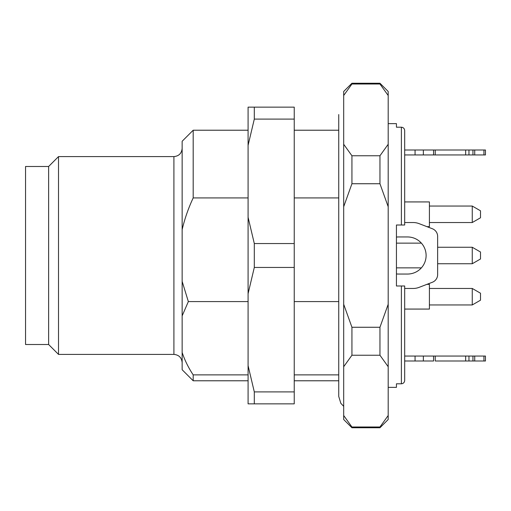 <?xml version="1.0" encoding="UTF-8"?>
<svg xmlns="http://www.w3.org/2000/svg" width="511" height="511" viewBox="0 0 511 511"><rect width="100%" height="100%" fill="white"/><g stroke="black" fill="none" stroke-linecap="round" stroke-linejoin="round"><path stroke-width="0.77" d="M485.45 150.004L485.45 154.948L483.936 154.948L483.936 150.004L485.45 150.004L485.45 154.948L472.943 154.948L472.943 150.004L465.668 150.004L468.964 150.004L468.964 154.948L415.06 154.948L415.06 150.004L404.68 150.004L404.68 130.592C404.501 128.555 403.403 127.424 401.384 127.201C403.409 127.431 404.508 128.561 404.68 130.592L404.68 225.006L396.44 225.006L396.44 285.994L404.68 285.994L404.68 380.408C404.501 382.445 403.403 383.576 401.384 383.799L396.44 383.799L396.44 387.37L388.194 387.37M388.194 123.63L396.44 123.63L396.44 127.201L401.384 127.201L401.384 225.006M248.084 301.586L188.348 301.586L182.146 315.887L182.146 352.469C184.733 360.217 188.418 367.69 193.19 374.882L248.084 374.882M193.19 374.882L193.19 380.778L248.084 380.778M182.146 229.631L182.146 141.266L193.19 130.222L193.19 197.929C188.393 208.169 184.714 218.734 182.146 229.631L182.146 281.369L188.348 301.586M248.084 197.929L193.19 197.929M294.24 374.882L338.742 374.882M338.742 301.586L294.24 301.586M338.742 197.929L294.24 197.929M404.68 285.994L401.384 285.994L401.384 383.799C403.409 383.576 404.508 382.445 404.68 380.408L404.68 360.996L415.06 360.996L415.06 356.052L485.45 356.052L485.45 360.996L485.45 356.052M351.932 83.242L343.686 91.488L343.686 419.512L351.932 427.758L351.932 426.998L379.954 426.998L379.954 427.758L388.194 419.512L388.194 91.488L379.954 83.242L379.954 84.002L351.932 84.002L351.932 83.242L379.954 83.242M379.954 183.736L351.932 183.736L351.932 155.766L379.954 155.766L379.954 183.736L388.194 206.731M379.954 355.234L351.932 355.234L351.932 327.264L379.954 327.264L379.954 355.234L388.194 366.732M388.194 415.5L379.954 426.998L388.194 415.5M351.932 355.234L343.686 366.732M343.686 415.5L351.932 426.998M379.954 327.264L388.194 304.269M351.932 183.736L343.686 206.731M343.686 304.269L351.932 327.264M379.954 155.766L388.194 144.268M388.194 95.5L379.954 84.002M351.932 84.002L343.686 95.5M343.686 144.268L351.932 155.766M182.146 352.469L182.146 369.734L193.19 380.778M182.146 281.369L182.146 315.887M48.628 344.51L48.628 166.49L25.55 166.49L25.55 344.51L48.628 344.51L58.516 354.404L173.906 354.404L173.906 156.596C178.914 156.111 181.66 153.364 182.146 148.356M48.628 166.49L58.516 156.596L58.516 354.404M480.506 214.288L480.506 217.775L472.26 222.534L472.26 206.048L480.506 210.807L480.506 214.288M404.68 201.928L429.406 201.928L429.406 226.654L426.934 226.654M480.506 255.5L480.506 258.981L472.26 263.74L472.26 247.26L480.506 252.019L480.506 255.5M480.506 296.712L480.506 300.193L472.26 304.952L472.26 288.466L480.506 293.225L480.506 296.712M404.68 288.466L413.156 288.466A16.486 16.486 -0 0 0 419.077 287.367L432.363 282.257L426.934 284.346L429.406 284.346L429.406 309.072L404.68 309.072M254.306 107.144L248.084 107.144L248.084 403.856L294.24 403.856L294.24 107.144L254.306 107.144L254.306 119.095L294.24 119.095M248.084 217.309L254.306 243.549L254.306 267.451L294.24 267.451M254.306 267.451L248.084 293.691M248.084 365.665L254.306 391.905L294.24 391.905M254.306 391.905L254.306 403.856M254.306 119.095L248.084 145.335M254.306 243.549L294.24 243.549M435.244 356.052L435.244 360.996L465.668 360.996L465.668 356.052M485.45 360.996L483.936 360.996L483.936 356.052M474.725 356.052L474.725 360.996L483.936 360.996M474.725 360.996L472.943 360.996L472.943 356.052M468.964 356.052L468.964 360.996L472.943 360.996M468.964 360.996L465.668 360.996M423.363 356.052L423.363 360.996L433.577 360.996L433.577 356.052M423.363 360.996L415.06 360.996M404.68 356.052L415.06 356.052M396.44 237.072A18.543 18.543 180 0 1 398.497 236.957L407.561 236.957A18.543 18.543 180 0 1 426.11 255.5A18.543 18.543 180 0 1 407.561 274.043L398.497 274.043A18.543 18.543 180 0 1 396.44 273.928M432.363 282.257A8.24 8.24 -0 0 0 437.646 274.567L437.646 236.433A8.24 8.24 -0 0 0 432.363 228.743L419.077 223.633A16.486 16.486 -0 0 0 413.156 222.534L404.68 222.534M415.06 150.004L423.363 150.004L423.363 154.948M433.577 150.004L435.244 150.004L435.244 154.948L433.577 154.948L433.577 150.004L423.363 150.004M465.668 154.948L465.668 150.004L435.244 150.004M472.943 150.004L474.725 150.004L474.725 154.948L468.964 154.948M483.936 150.004L474.725 150.004M415.06 154.948L404.68 154.948M407.561 274.043A18.543 18.543 -0 0 0 421.383 267.86L396.44 267.86L421.383 267.86M421.383 243.14L396.44 243.14L421.383 243.14A18.543 18.543 -0 0 0 407.561 236.957M437.646 236.433L437.646 247.26L472.26 247.26L480.506 252.019M472.26 263.74L480.506 258.981L472.26 263.74L437.646 263.74L437.646 274.567M294.24 130.222L338.742 130.222L338.742 114.56L338.742 396.44L340.824 403.3L343.686 406.328M294.24 380.778L338.742 380.778L338.742 396.44M193.19 130.222L248.084 130.222M351.932 427.758L379.954 427.758M58.516 156.596L173.906 156.596M173.906 354.404C178.914 354.89 181.66 357.636 182.146 362.644M429.406 222.534L472.26 222.534M429.406 206.048L472.26 206.048M437.646 247.26L472.26 247.26M429.406 304.952L472.26 304.952M429.406 288.466L472.26 288.466"/></g></svg>
